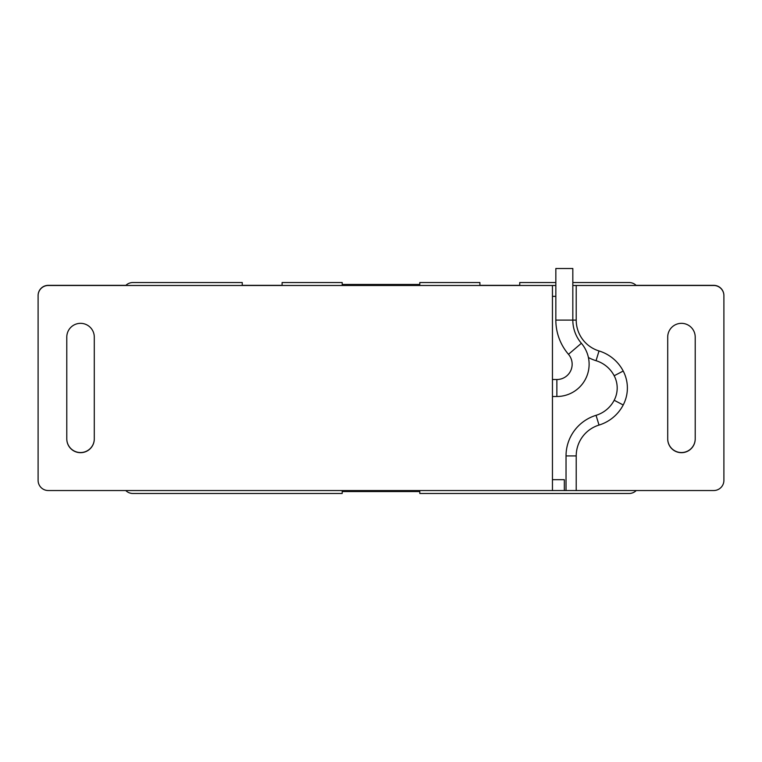 <?xml version="1.0" encoding="UTF-8"?>
<svg xmlns="http://www.w3.org/2000/svg" width="762" height="762" viewBox="0 0 762 762"><rect width="100%" height="100%" fill="white"/><g stroke="black" fill="none" stroke-linecap="round" stroke-linejoin="round"><path stroke-width="1.14" d="M556.87 379.524A15.278 15.278 0 0 0 568.481 354.311A52.626 52.626 0 0 1 555.841 320.107L572.824 320.107A35.652 35.652 0 0 0 581.377 343.281A32.252 32.252 0 0 1 556.87 396.497L556.87 379.524L552.45 379.524M576.215 320.107A32.252 32.252 0 0 0 599.027 350.949A40.738 40.738 0 0 1 623.211 371.037A36.652 36.652 0 0 1 623.211 404.984A40.738 40.738 0 0 1 599.027 425.072A32.252 32.252 0 0 0 576.215 455.914L576.215 490.538L713.718 490.538A10.182 10.182 0 0 0 723.9 480.355L723.9 295.666A10.182 10.182 0 0 0 713.718 285.483L576.215 285.483L576.215 320.107L572.824 320.107L572.824 268.51L555.841 268.51L555.841 320.107M552.45 396.497L556.87 396.497M552.45 490.538L48.282 490.538A10.182 10.182 0 0 1 38.1 480.355L38.1 295.666A10.182 10.182 0 0 1 48.282 285.483L552.45 285.483L552.45 490.538L576.215 490.538M94.288 438.941L94.288 337.09A13.754 13.754 0 0 0 80.534 323.336A13.754 13.754 0 0 0 66.789 337.09L66.789 438.941A13.754 13.754 0 0 0 80.534 452.685A13.754 13.754 0 0 0 94.288 438.941M555.841 285.483L552.45 285.483M576.215 285.483L572.824 285.483M667.712 438.941L667.712 337.09A13.754 13.754 0 0 1 681.466 323.336A13.754 13.754 0 0 1 695.211 337.09L695.211 438.941A13.754 13.754 0 0 1 681.466 452.685A13.754 13.754 0 0 1 667.712 438.941M564.337 490.538L564.337 479.679L552.45 479.679M552.45 296.342L555.841 296.342M572.824 282.531L629.079 282.531A10.201 10.182 135 0 1 636.251 285.483M125.749 490.538A10.201 10.182 135 0 0 132.921 493.49L342.195 493.49L342.195 491.442L419.805 491.442L419.805 493.49L629.079 493.49A10.201 10.182 -135 0 0 636.251 490.538M519.751 285.483L519.751 282.531L555.841 282.531M479.898 285.483L479.898 282.531L419.805 282.531L419.805 284.578L342.195 284.578L342.195 282.531L282.102 282.531L282.102 285.483M242.249 285.483L242.249 282.531L132.921 282.531A10.201 10.182 -135 0 0 125.749 285.483M342.195 491.557L419.805 491.557M419.805 284.464L342.195 284.464M38.1 480.212L38.1 295.523A10.182 10.182 0 0 1 48.282 285.34L125.892 285.34M636.108 285.34L713.718 285.34A10.182 10.182 0 0 1 723.9 295.523L723.9 480.212M242.249 285.34L282.102 285.34M479.898 285.34L519.751 285.34M695.211 438.798A13.754 13.754 0 0 1 681.466 452.542A13.754 13.754 0 0 1 667.712 438.798M94.288 438.798A13.754 13.754 0 0 1 80.534 452.542A13.754 13.754 0 0 1 66.789 438.798M568.481 354.311L581.377 343.281M623.211 404.984L614.182 400.269A26.46 26.46 0 0 0 614.182 375.752L623.211 371.037M566.033 490.538L566.033 455.914A42.434 42.434 0 0 1 596.046 415.328A30.556 30.556 0 0 0 614.182 400.269M588.407 357.511A42.434 42.434 0 0 0 596.046 360.693A30.556 30.556 0 0 1 614.182 375.752M599.027 425.072L596.046 415.328M576.215 455.914L566.033 455.914M599.027 350.949L596.046 360.693"/></g></svg>
